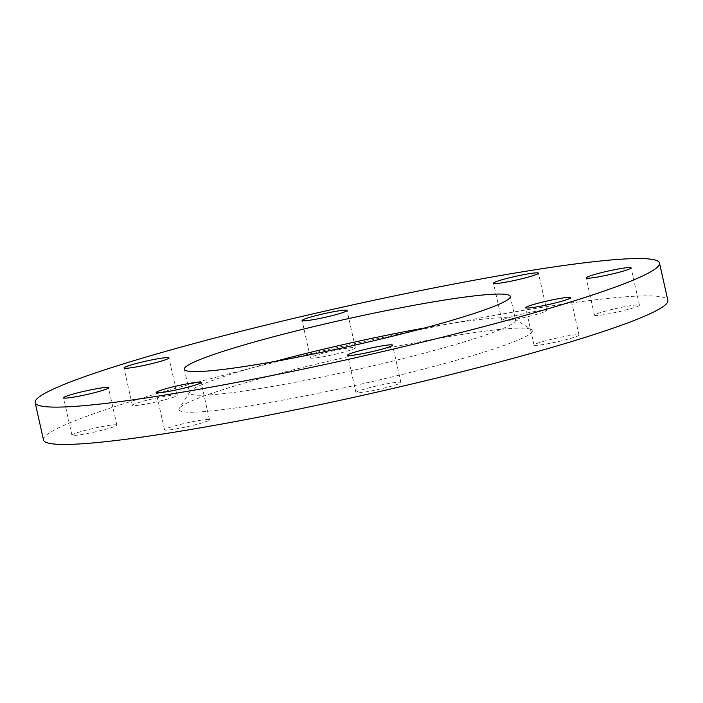 <?xml version="1.0" encoding="UTF-8"?>
<svg xmlns="http://www.w3.org/2000/svg" width="703" height="703" viewBox="0 0 703 703"><rect width="100%" height="100%" fill="white"/><g stroke="black" fill="none" stroke-linecap="round" stroke-linejoin="round"><path stroke-width="0.53" stroke-dasharray="3.52 2.64" d="M509.877 320.208A23.032 1.881 -12.6 0 0 534.016 315.111A23.032 1.881 -12.6 0 0 546.811 310.498A23.032 1.881 -12.6 0 0 538.788 310.84A23.032 1.881 -12.6 0 0 514.649 315.937A23.032 1.881 -12.6 0 0 501.854 320.55A23.032 1.881 -12.6 0 0 509.877 320.208M594.562 315.357A23.032 1.881 -12.6 0 0 618.139 311.886A23.032 1.881 -12.6 0 0 639.431 305.199A23.032 1.881 -12.6 0 0 639.352 305.084A23.032 1.881 -12.6 0 0 615.775 308.564A23.032 1.881 -12.6 0 0 594.483 315.243A23.032 1.881 -12.6 0 0 594.562 315.357M539.306 342.625A23.032 1.881 -12.6 0 0 534.043 345.059A23.032 1.881 -12.6 0 0 549.025 343.521A23.032 1.881 -12.6 0 0 573.736 337.458A23.032 1.881 -12.6 0 0 579 335.015A23.032 1.881 -12.6 0 0 564.026 336.561A23.032 1.881 -12.6 0 0 539.306 342.625M376.483 386.017A23.032 1.881 -12.6 0 0 355.955 392.529A23.032 1.881 -12.6 0 0 380.385 388.987A23.032 1.881 -12.6 0 0 400.912 382.476A23.032 1.881 -12.6 0 0 376.483 386.017M201.471 420.13A23.032 1.881 -12.6 0 0 177.332 425.227A23.032 1.881 -12.6 0 0 164.537 429.841A23.032 1.881 -12.6 0 0 172.56 429.498A23.032 1.881 -12.6 0 0 196.699 424.401A23.032 1.881 -12.6 0 0 209.494 419.788A23.032 1.881 -12.6 0 0 201.471 420.13M116.786 424.972A23.032 1.881 -12.6 0 0 93.209 428.452A23.032 1.881 -12.6 0 0 71.917 435.139A23.032 1.881 -12.6 0 0 71.996 435.254A23.032 1.881 -12.6 0 0 95.573 431.774A23.032 1.881 -12.6 0 0 116.865 425.087A23.032 1.881 -12.6 0 0 116.786 424.972M334.865 354.321A23.032 1.881 -12.6 0 0 355.384 347.809A23.032 1.881 -12.6 0 0 330.955 351.351A23.032 1.881 -12.6 0 0 310.436 357.853A23.032 1.881 -12.6 0 0 334.865 354.321M172.042 397.713A23.032 1.881 -12.6 0 0 177.297 395.271A23.032 1.881 -12.6 0 0 162.323 396.817A23.032 1.881 -12.6 0 0 137.603 402.881A23.032 1.881 -12.6 0 0 132.349 405.323A23.032 1.881 -12.6 0 0 147.322 403.777A23.032 1.881 -12.6 0 0 172.042 397.713M424.656 327.958A166.98 13.629 167.4 0 1 514.781 319.083A166.98 13.629 167.4 0 1 515.571 320.05A166.98 13.629 167.4 0 1 477.425 337.756A166.98 13.629 167.4 0 1 298.239 381.711A166.98 13.629 167.4 0 1 189.661 392.907A166.98 13.629 167.4 0 1 189.959 391.694A166.98 13.629 167.4 0 1 227.798 375.2A166.98 13.629 167.4 0 1 275.286 361.351M220.338 390.473A181.049 14.781 167.4 0 1 407.749 344.136A181.049 14.781 167.4 0 1 531.503 329.628A181.049 14.781 167.4 0 1 491.01 349.866A181.049 14.781 167.4 0 1 289.935 398.812A181.049 14.781 167.4 0 1 179.309 408.346A181.049 14.781 167.4 0 1 220.338 390.473M43.498 439.946A319.883 26.116 167.4 0 1 116.566 406.035A319.883 26.116 167.4 0 1 459.832 321.825A319.883 26.116 167.4 0 1 667.85 300.392M546.811 310.498L538.463 273.159M639.431 305.199L631.083 267.861M534.043 345.059L525.703 307.729M355.955 392.529L347.616 355.191M164.537 429.841L156.189 392.502M71.917 435.139L63.569 397.801M355.384 347.809L347.045 310.471M177.297 395.271L168.957 357.941M510.281 296.411L515.571 320.05M514.781 319.083L531.503 329.628M189.959 391.694L179.309 408.346M184.371 369.26L189.661 392.907M132.349 405.323L124 367.985M310.436 357.853L302.088 320.524M116.865 425.087L108.517 387.757M209.494 419.788L201.146 382.45M400.912 382.476L392.564 345.147M579 335.015L570.651 297.677M594.483 315.243L586.135 277.913M501.854 320.55L493.506 283.212"/><path stroke-width="1.05" d="M501.529 282.87A23.032 1.881 -12.6 0 0 525.668 277.773A23.032 1.881 -12.6 0 0 538.463 273.159A23.032 1.881 -12.6 0 0 530.44 273.502A23.032 1.881 -12.6 0 0 506.301 278.599A23.032 1.881 -12.6 0 0 493.506 283.212A23.032 1.881 -12.6 0 0 501.529 282.87M586.214 278.028A23.032 1.881 -12.6 0 0 609.791 274.548A23.032 1.881 -12.6 0 0 631.083 267.861A23.032 1.881 -12.6 0 0 631.004 267.746A23.032 1.881 -12.6 0 0 607.427 271.226A23.032 1.881 -12.6 0 0 586.135 277.913A23.032 1.881 -12.6 0 0 586.214 278.028M530.958 305.287A23.032 1.881 -12.6 0 0 525.703 307.729A23.032 1.881 -12.6 0 0 540.677 306.183A23.032 1.881 -12.6 0 0 565.397 300.119A23.032 1.881 -12.6 0 0 570.651 297.677A23.032 1.881 -12.6 0 0 555.678 299.223A23.032 1.881 -12.6 0 0 530.958 305.287M368.135 348.679A23.032 1.881 -12.6 0 0 347.616 355.191A23.032 1.881 -12.6 0 0 372.045 351.649A23.032 1.881 -12.6 0 0 392.564 345.147A23.032 1.881 -12.6 0 0 368.135 348.679M193.123 382.792A23.032 1.881 -12.6 0 0 168.984 387.889A23.032 1.881 -12.6 0 0 156.189 392.502A23.032 1.881 -12.6 0 0 164.212 392.16A23.032 1.881 -12.6 0 0 188.351 387.063A23.032 1.881 -12.6 0 0 201.146 382.45A23.032 1.881 -12.6 0 0 193.123 382.792M108.438 387.643A23.032 1.881 -12.6 0 0 84.861 391.114A23.032 1.881 -12.6 0 0 63.569 397.801A23.032 1.881 -12.6 0 0 63.648 397.916A23.032 1.881 -12.6 0 0 87.225 394.436A23.032 1.881 -12.6 0 0 108.517 387.757A23.032 1.881 -12.6 0 0 108.438 387.643M326.517 316.983A23.032 1.881 -12.6 0 0 347.045 310.471A23.032 1.881 -12.6 0 0 322.615 314.013A23.032 1.881 -12.6 0 0 302.088 320.524A23.032 1.881 -12.6 0 0 326.517 316.983M163.694 360.375A23.032 1.881 -12.6 0 0 168.957 357.941A23.032 1.881 -12.6 0 0 153.975 359.479A23.032 1.881 -12.6 0 0 129.264 365.542A23.032 1.881 -12.6 0 0 124 367.985A23.032 1.881 -12.6 0 0 138.974 366.439A23.032 1.881 -12.6 0 0 163.694 360.375M275.286 361.351A166.98 13.629 167.4 0 1 424.656 327.958M222.517 351.553A166.98 13.629 167.4 0 1 401.703 307.598A166.98 13.629 167.4 0 1 510.281 296.411A166.98 13.629 167.4 0 1 472.144 314.109A166.98 13.629 167.4 0 1 292.958 358.064A166.98 13.629 167.4 0 1 184.371 369.26A166.98 13.629 167.4 0 1 222.517 351.553M586.434 296.965A319.883 26.116 167.4 0 1 243.168 381.175A319.883 26.116 167.4 0 1 35.15 402.608A319.883 26.116 167.4 0 1 108.218 368.697A319.883 26.116 167.4 0 1 451.493 284.495A319.883 26.116 167.4 0 1 659.502 263.054A319.883 26.116 167.4 0 1 586.434 296.965M659.502 263.054L667.85 300.392A319.883 26.116 167.4 0 1 594.782 334.303A319.883 26.116 167.4 0 1 251.507 418.505A319.883 26.116 167.4 0 1 43.498 439.946L35.15 402.608"/></g></svg>
